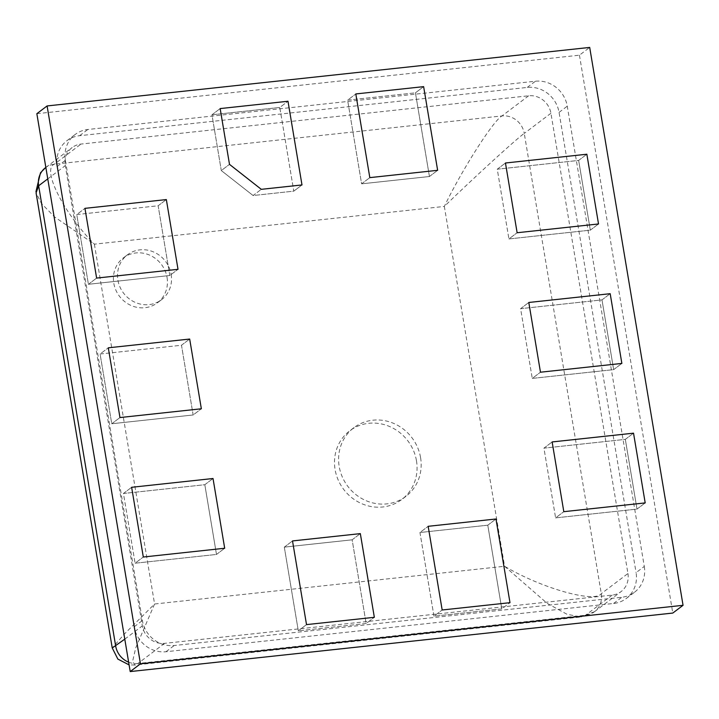 <?xml version="1.0" encoding="UTF-8"?>
<svg xmlns="http://www.w3.org/2000/svg" width="719" height="719" viewBox="0 0 719 719"><rect width="100%" height="100%" fill="white"/><g stroke="black" fill="none" stroke-linecap="round" stroke-linejoin="round"><path stroke-width="0.54" stroke-dasharray="3.6 2.7" d="M36.849 113.692L579.442 55.183L589.697 47.427M579.442 55.183L672.795 613.055M216.491 554.448L224.688 548.246L216.491 554.448L204.816 484.714L123.434 493.486L135.1 563.22L216.491 554.448L204.816 484.714L213.022 478.512L204.816 484.714L123.434 493.486L131.631 487.293L123.434 493.486L135.1 563.22L143.306 557.027L135.1 563.22L216.491 554.448M284.311 547.132L292.516 540.931L284.311 547.132L298.313 630.815L366.142 623.499L352.139 539.816L284.311 547.132L298.313 630.815L306.519 624.613L298.313 630.815L366.142 623.499L374.338 617.306L366.142 623.499L352.139 539.816L360.336 533.624L352.139 539.816L284.311 547.132M613.658 369.629L621.863 363.428L613.658 369.629L601.992 299.895L520.601 308.676L532.267 378.41L613.658 369.629L601.992 299.895L610.188 293.694L601.992 299.895L520.601 308.676L528.798 302.474L520.601 308.676L532.267 378.41L540.472 372.208L532.267 378.41L613.658 369.629M88.419 284.284L96.625 278.082L88.419 284.284L169.81 275.503L158.144 205.769L76.753 214.55L88.419 284.284L169.81 275.503L178.015 269.31L169.81 275.503L158.144 205.769L166.341 199.576L158.144 205.769L76.753 214.55L84.95 208.348L76.753 214.55L88.419 284.284M111.76 423.752L119.965 417.55L111.76 423.752L193.15 414.98L181.485 345.246L100.094 354.018L111.76 423.752L193.15 414.98L201.347 408.778L193.15 414.98L181.485 345.246L189.681 339.044L181.485 345.246L100.094 354.018L108.29 347.816L100.094 354.018L111.76 423.752M590.317 230.161L598.523 223.96L590.317 230.161L578.651 160.427L497.26 169.199L508.926 238.942L590.317 230.161L578.651 160.427L586.848 154.226L578.651 160.427L497.26 169.199L505.457 163.006L497.26 169.199L508.926 238.942L517.132 232.74L508.926 238.942L590.317 230.161M487.788 525.194L495.984 518.992L487.788 525.194L419.959 532.509L433.961 616.183L501.79 608.876L487.788 525.194L419.959 532.509L428.164 526.308L419.959 532.509L433.961 616.183L442.167 609.991L433.961 616.183L501.79 608.876L509.987 602.675L501.79 608.876L487.788 525.194M429.441 176.515L437.637 170.313L429.441 176.515L415.429 92.832L347.61 100.148L361.612 183.83L429.441 176.515L415.429 92.832L423.635 86.64L415.429 92.832L347.61 100.148L355.806 93.946L347.61 100.148L361.612 183.83L369.818 177.629L361.612 183.83L429.441 176.515M211.961 114.779L220.158 108.578L211.961 114.779L221.299 170.565L253.097 195.532L293.792 191.146L279.781 107.464L211.961 114.779L221.299 170.565L229.496 164.363L221.299 170.565L253.097 195.532L261.294 189.331L253.097 195.532L293.792 191.146L301.989 184.945L293.792 191.146L279.781 107.464L287.986 101.262L279.781 107.464L211.961 114.779M636.998 509.097L645.195 502.905L636.998 509.097L625.323 439.363L543.941 448.144L555.607 517.878L636.998 509.097L625.323 439.363L633.529 433.171L625.323 439.363L543.941 448.144L552.138 441.942L543.941 448.144L555.607 517.878L563.813 511.676L555.607 517.878L636.998 509.097M416.472 460.753A43.086 40.228 -127.1 0 1 401.759 499.516A43.086 40.228 -127.1 0 1 335.09 469.525A43.086 40.228 -127.1 0 1 349.802 430.771A43.086 40.228 -127.1 0 1 416.472 460.753M420.579 457.652A43.086 40.228 -127.1 0 1 405.858 496.416A43.086 40.228 -127.1 0 1 339.188 466.433A43.086 40.228 -127.1 0 1 353.901 427.67A43.086 40.228 -127.1 0 1 420.579 457.652M167.051 277.462A28.185 26.315 -127.1 0 1 157.425 302.816A28.185 26.315 -127.1 0 1 113.8 283.205A28.185 26.315 -127.1 0 1 123.425 257.842A28.185 26.315 -127.1 0 1 167.051 277.462M171.149 274.361A28.185 26.315 -127.1 0 1 161.523 299.715A28.185 26.315 -127.1 0 1 117.907 280.104A28.185 26.315 -127.1 0 1 127.533 254.742A28.185 26.315 -127.1 0 1 171.149 274.361M644.287 566.437A28.724 26.819 -127.1 0 1 634.473 592.276A28.724 26.819 -127.1 0 1 621.818 597.255L174.187 645.527A28.724 26.819 -127.1 0 1 142.389 620.56L65.366 160.31A28.724 26.819 -127.1 0 1 75.171 134.471A28.724 26.819 -127.1 0 1 87.826 129.492L535.466 81.22A28.724 26.819 -127.1 0 1 567.264 106.187L644.287 566.437L636.081 572.639A28.724 26.819 -127.1 0 1 626.276 598.478A28.724 26.819 -127.1 0 1 613.622 603.457L165.981 651.729A28.724 26.819 -127.1 0 1 134.183 626.761L57.169 166.511A28.724 26.819 -127.1 0 1 66.975 140.672A28.724 26.819 -127.1 0 1 79.629 135.693L527.261 87.421A28.724 26.819 -127.1 0 1 559.058 112.389L636.081 572.639M627.939 573.519A20.105 18.775 -127.1 0 1 621.072 591.602A20.105 18.775 -127.1 0 1 612.22 595.089L164.579 643.361A20.105 18.775 -127.1 0 1 142.326 625.881L65.303 165.631A20.105 18.775 -127.1 0 1 72.17 147.539A20.105 18.775 -127.1 0 1 81.031 144.061L528.663 95.789A20.105 18.775 -127.1 0 1 550.925 113.26L627.939 573.519L601.291 593.66C594.55 603.25 541.362 588.178 504.558 566.266L154.585 604.005L124.351 634.05L112.236 647.972M128.638 662.181A20.105 18.775 52.9 0 0 137.931 663.502L134.848 665.066M164.579 643.361L137.931 663.502L585.563 615.23A20.105 18.775 52.9 0 0 594.406 611.761A20.105 18.775 52.9 0 0 594.424 611.752A20.105 18.775 52.9 0 0 601.291 593.66L524.268 133.41C516.781 138.506 472.832 178.663 444.342 206.434L504.558 566.266L547.213 603.385L566.923 614.233L580.763 616.983L134.795 665.075L132.664 661.058L135.765 647.756L154.585 604.005L94.378 244.172L54.608 216.976L41.531 203.567L36.094 192.971M612.22 595.089L585.563 615.23L580.799 616.983M550.925 113.26L524.268 133.41A20.105 18.775 52.9 0 0 502.015 115.93C493.531 120.244 461.814 170.017 444.342 206.434L94.378 244.172C63.524 212.968 41.522 168.992 54.374 164.202L81.031 144.061M613.622 603.457L621.818 597.255M165.981 651.729L174.187 645.527M134.183 626.761L142.389 620.56M57.169 166.511L65.366 160.31M79.629 135.693L87.826 129.492M527.261 87.421L535.466 81.22M559.058 112.389L567.264 106.187M124.782 639.146L142.326 625.881M47.76 178.887L65.303 165.631M528.663 95.789L502.015 115.93L54.374 164.202A20.105 18.775 52.9 0 0 45.522 167.689M405.858 496.416L401.759 499.516M161.523 299.715L157.425 302.816M626.276 598.478L634.473 592.276M66.975 140.672L75.171 134.471M594.424 611.752L621.072 591.602M45.845 167.437L72.17 147.539M134.848 665.039L129.087 664.895M36.148 192.962L35.95 191.658M594.406 611.761L580.799 616.947M127.533 254.742L123.425 257.842M353.901 427.67L349.802 430.771"/><path stroke-width="1.08" d="M683.05 605.308L140.457 663.817L47.103 105.945L589.697 47.427L683.05 605.308L672.795 613.055L130.211 671.573L140.457 663.817M130.211 671.573L36.849 113.692L47.103 105.945M645.195 502.905L633.529 433.171L552.138 441.942L563.813 511.676L645.195 502.905L633.529 433.171L552.138 441.942L563.813 511.676L645.195 502.905M220.158 108.578L229.496 164.363L261.294 189.331L301.989 184.945L287.986 101.262L220.158 108.578L229.496 164.363L261.294 189.331L301.989 184.945L287.986 101.262L220.158 108.578M437.637 170.313L423.635 86.64L355.806 93.946L369.818 177.629L437.637 170.313L423.635 86.64L355.806 93.946L369.818 177.629L437.637 170.313M495.984 518.992L428.164 526.308L442.167 609.991L509.987 602.675L495.984 518.992L428.164 526.308L442.167 609.991L509.987 602.675L495.984 518.992M598.523 223.96L586.848 154.226L505.457 163.006L517.132 232.74L598.523 223.96L586.848 154.226L505.457 163.006L517.132 232.74L598.523 223.96M119.965 417.55L201.347 408.778L189.681 339.044L108.29 347.816L119.965 417.55L201.347 408.778L189.681 339.044L108.29 347.816L119.965 417.55M96.625 278.082L178.015 269.31L166.341 199.576L84.95 208.348L96.625 278.082L178.015 269.31L166.341 199.576L84.95 208.348L96.625 278.082M621.863 363.428L610.188 293.694L528.798 302.474L540.472 372.208L621.863 363.428L610.188 293.694L528.798 302.474L540.472 372.208L621.863 363.428M292.516 540.931L306.519 624.613L374.338 617.306L360.336 533.624L292.516 540.931L306.519 624.613L374.338 617.306L360.336 533.624L292.516 540.931M224.688 548.246L213.022 478.512L131.631 487.293L143.306 557.027L224.688 548.246L213.022 478.512L131.631 487.293L143.306 557.027L224.688 548.246M112.236 647.981L124.782 639.146M112.236 647.972L36.085 192.908L38.646 185.781L47.76 178.887M35.95 191.658L40.498 172.785L45.504 167.698A20.105 18.775 52.9 0 0 45.504 167.698A20.105 18.775 52.9 0 0 38.646 185.781L115.669 646.03A20.105 18.775 52.9 0 0 128.638 662.181M129.087 664.895L117.853 659.08L112.308 648.071"/></g></svg>
